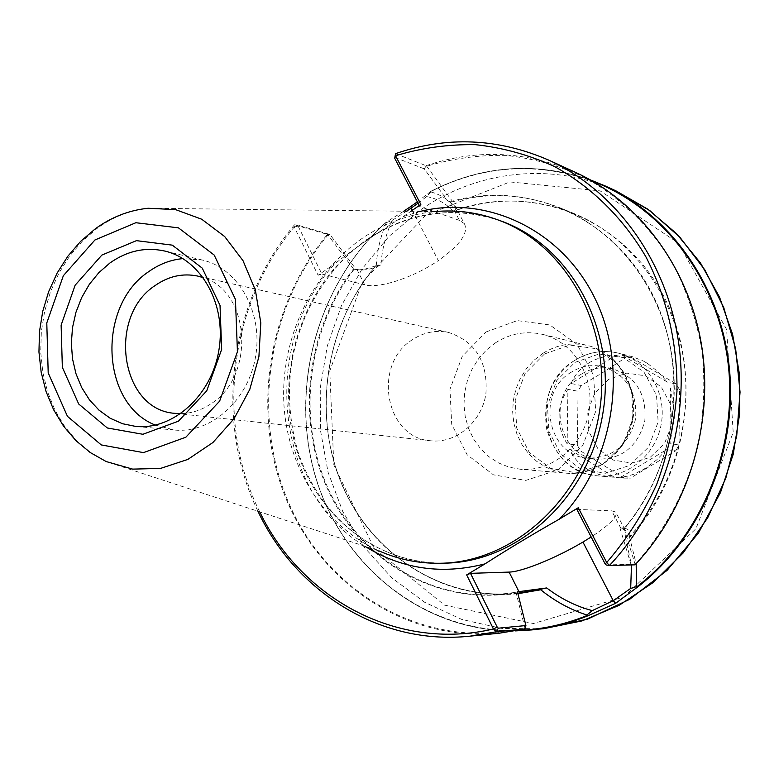 <?xml version="1.0" encoding="UTF-8"?>
<svg xmlns="http://www.w3.org/2000/svg" width="779" height="779" viewBox="0 0 779 779"><rect width="100%" height="100%" fill="white"/><g stroke="black" fill="none" stroke-linecap="round" stroke-linejoin="round"><path stroke-width="0.58" stroke-dasharray="3.9 2.92" d="M495.765 342.633L486.466 349.927L478.501 358.846L472.093 369.11L467.449 380.386L464.712 392.324L463.963 404.535L465.229 416.648L468.471 428.265L473.603 439.035L480.468 448.597L488.842 456.64L498.492 462.901L509.096 467.157L520.314 469.24C551.883 472.22 583.49 446.016 589.041 411.341C594.952 376.734 573.471 341.738 542.622 334.386C526.107 330.627 510.479 333.373 495.765 342.633M571.328 372.167C535.572 392.421 547.17 455.705 587.532 458.14C612.684 458.256 628.692 445.228 635.576 419.044C637.495 392.041 626.53 374.543 602.693 366.558C591.631 364.26 581.173 366.13 571.328 372.167M567.141 443.826C562.165 435.88 559.478 427.564 559.069 418.859L559.147 413.61C559.809 404.953 562.74 396.871 567.92 389.354L567.141 443.826L577.327 445.062L578.076 391.262L567.92 389.354M559.147 413.61L559.069 418.859M571.114 383.531C574.201 375.936 579.128 369.704 585.896 364.825L590.209 362.108C597.678 357.989 606.218 355.75 615.838 355.39L571.114 383.531L581.231 385.508L603.9 371.836L625.488 357.746L615.838 355.39M590.209 362.108L585.896 364.825M622.197 355.253L631.681 356.431L643.386 361.018L647.739 363.598L658.002 371.71L667.301 382.041L622.197 355.253L631.779 357.61L676.425 384.086L667.301 382.041M647.739 363.598L643.386 361.018M614.3 477.274L605.497 476.115L598.379 474.275L590.258 470.915L584.493 467.429C577.833 462.668 573.062 456.737 570.179 449.629L614.3 477.274L624.008 478.111L580.326 450.798L570.179 449.629M584.493 467.429L588.749 470.107M666.581 449.649L657.028 459.62L646.551 467.702L634.32 474.051L628.147 476.047L620.678 477.323L666.581 449.649L675.734 450.837L630.328 478.15L620.678 477.323M642.11 470.37L646.551 467.702M670.495 387.913L674.371 412.646L674.312 418.041L669.901 443.709L670.495 387.913L679.59 389.88L679.025 444.975L669.901 443.709M674.312 418.041L674.371 412.646M608.642 379.315L594.757 393.064L587.707 411.653L588.827 431.498L597.931 448.762L613.307 460.068L632.003 463.125L650.329 457.215L664.584 443.426L671.849 424.506L670.622 404.291L661.167 386.89L645.47 375.78L626.715 373.122L608.642 379.315M631.779 357.61L625.488 357.746M679.59 389.88L676.425 384.086M675.734 450.837L679.025 444.975M624.008 478.111L630.328 478.15M577.327 445.062L580.326 450.798M581.231 385.508L578.076 391.262M486.115 331.932L517.295 320.607L549.799 324.94L577.132 344.396L593.608 375.322L595.672 411.478L582.799 445.364L557.745 469.971L525.786 480.4L493.458 474.839L467.127 454.732L451.703 424.234L449.98 389.266L462.2 356.422L486.115 331.932M155.381 425.11L174.301 430.018C210.905 433.835 248.579 400.309 255.658 356.178C263.175 312.116 238.306 268.239 202.423 260.059L182.929 258.609M420.232 211.401L403.279 216.533C378.467 231.947 355.711 247.625 335.009 263.584C260.225 343.52 274.12 491.627 364.825 546.245M403.279 216.533L410.884 211.294M259.699 511.822C214.907 422.549 229.474 303.839 294.209 227.04L318.095 275.23L335.009 263.584M361.904 238.569C311.22 273.799 280.752 338.787 283.829 402.879C287.062 466.923 324.015 526.156 378.935 550.86L106.217 461.567L90.695 452.667L76.77 440.904L64.774 426.6L54.988 410.144L47.616 391.954L42.835 372.489L40.722 352.235L41.336 331.669L44.646 311.279L50.567 291.57L58.98 273.01L69.672 256.038L82.418 241.091L96.917 228.539C112.741 216.971 129.811 210.213 148.137 208.256L435.081 211.576C408.712 214.186 384.32 223.183 361.904 238.569M581.212 374.241C545.806 394.232 557.326 456.776 597.298 459.172C622.187 459.308 638.04 446.435 644.837 420.572C646.736 393.901 635.868 376.617 612.265 368.72C601.31 366.442 590.969 368.282 581.212 374.241M180.894 413.63C191.371 413.445 201.313 410.221 210.72 403.95C255.736 376.578 250.39 291.2 203.387 277.704M412.938 339.391C372.196 363.579 384.807 438.032 430.719 440.787C455.832 443.709 481.354 422.461 485.862 394.271C488.219 362.264 475.813 341.66 448.646 332.467C436.065 329.868 424.166 332.175 412.938 339.391M606.169 564.95L630.961 564.269L635.021 564.814L635.099 564.298C665.315 530.703 687.234 489.076 698.471 443.475C703.992 412.597 705.209 381.7 702.122 350.784C696.601 320.403 687.127 291.852 673.679 265.123C651.02 226.903 619.831 196.62 583.374 176.716C558.319 165.382 532.398 158.264 505.62 155.381C478.773 154.914 452.472 158.536 426.717 166.219L426.074 165.703C476.242 148.682 526.068 150.922 575.564 172.402M395.518 153.687L426.074 165.703M454.683 205.237L464.303 223.573L459.464 220.399L450.048 202.443L448.461 201.858L424.243 168.858L426.21 165.878M424.243 168.858L394.729 157.377M426.717 166.219L452.297 201.157C525.484 180.65 608.788 214.761 649.248 288.172C689.931 361.32 679.395 464.109 624.203 528.795L624.592 527.948L620.707 528.006L625.41 530.324L626.112 533.352L625.41 537.335L630.162 536.838C690.175 473.875 703.729 367.269 661.527 292.154C619.665 216.698 531.882 184.087 457.614 209.609C450.359 200.69 441.43 194.799 430.816 191.916L431.138 191.371C483.272 165.06 537.091 161.662 592.595 181.186M448.461 201.858L453.31 201.576L452.297 201.157M518.259 630.377C425.558 633.288 343.159 567.472 316.06 478.287C288.824 389.013 317.014 284.374 385.79 222.677L386.316 222.093C317.628 283.429 289.067 387.475 315.534 476.699C341.884 565.827 423.163 632.324 515.503 630.902C423.192 632.324 341.923 565.934 315.495 476.914C288.951 387.786 317.345 283.809 385.868 222.385M385.79 222.677L386.209 222.716C380.366 236.972 377.055 251.266 376.286 265.59L376.189 265.697M499.31 633.2C406.842 642.227 320.636 583.909 285.776 497.995C250.867 411.916 267.703 305.621 327.462 234.411L294.52 224.8L294.248 226.952L298.143 226.173L298.23 225.258L329.945 234.518L356.003 269.213L359.47 269.923C365.351 270.44 372.508 268.804 380.941 265.016C381.934 249.66 385.683 234.781 392.178 220.379L386.209 222.716M392.178 220.379L406.502 211.245M403.736 211.216L386.316 222.093M517.811 593.228L510.041 593.861C435.714 597.921 367.25 549.477 339.868 479.397C312.496 409.189 326.917 323.275 375.721 265.892L376.179 265.707M431.089 191.157C482.318 165.226 535.339 161.438 590.151 179.793C535.241 161.419 482.143 165.265 430.855 191.342L431.138 191.371M629.383 536.643L636.151 563.636M457.614 209.609L454.206 212.122L455.715 208.694L455.384 206.308L450.048 202.443M458.49 209.551C496.866 197.165 535.046 198.353 573.052 213.105C627.699 235.297 670.768 289.145 682.677 353.9C694.401 418.654 673.592 489.66 629.607 536.419L630.162 536.838M629.598 536.419C630.377 531.629 628.789 528.98 624.855 528.474L624.106 528.435M517.46 591.826L515.747 592.361L516.097 592.751C438.996 606.471 362.829 563.032 329.215 492.591C295.523 422.052 305.485 331.279 353.452 268.872L353.754 269.758L353.793 269.213L356.967 269.476L364.689 284.832C379.334 288.892 413.737 277.412 438.324 260.595L412.325 210.301M375.721 265.892L363.978 269.417L358.885 269.855L354.017 269.271M327.462 234.411L328.008 234.985C265.571 309.409 250.585 422.091 291.765 509.67C332.711 597.162 429.063 650.407 525.036 628.449L525.212 628.799M294.452 224.839C229.114 301.853 213.777 420.952 257.956 511.258M525.036 628.449L516.097 592.751M298.23 225.258L294.52 224.8M329.945 234.518L327.755 234.479M356.003 269.213L353.793 269.213M353.452 268.872L328.008 234.985M380.941 265.016L376.276 265.727M430.855 191.342L417.32 201.849M418.021 203.202L426.629 196.6L430.816 191.926M426.639 196.6C437.301 198.489 446.484 203.67 454.206 212.122M298.143 226.173L321.893 274.004L318.095 275.23M464.303 223.573C468.968 232.6 460.301 244.937 438.324 260.595M321.893 274.004L364.689 284.832M419.238 205.539L419.774 206.581L420.835 204.429M624.203 528.795L635.099 564.298M630.961 564.269L619.938 527.987L623.94 528.425M619.938 527.987L620.707 528.006L611.71 510.839L615.653 512.007C618.312 516.195 610.152 524.52 591.164 536.984M625.41 537.335L631.496 564.941M459.464 220.399L419.774 206.581M576.84 509.378L611.71 510.839M544.482 353.987L525.075 373.54L515.192 399.87L516.672 427.934L529.282 452.385L550.714 468.461L576.898 472.863L602.683 464.498L622.83 444.867L633.142 417.875L631.438 389.052L618.136 364.319L596.062 348.661L569.77 345.048L544.482 353.987M543.002 353.276C557.092 344.542 572.039 341.971 587.853 345.584C617.377 352.624 637.943 385.78 632.353 418.508C627.105 451.294 596.948 476.057 566.732 473.213L555.992 471.227L545.836 467.186L536.585 461.256L528.542 453.621L521.949 444.556L517.013 434.351L513.877 423.338L512.65 411.857L513.342 400.289L515.941 388.984L520.372 378.302L526.497 368.594L534.112 360.161L543.002 353.276M425.568 215.267L362.079 282.592L329.78 370.94L333.821 464.878L374.027 548.114L444.497 605.137L533.381 623.512L623.667 597.006L695.91 528.775L733.205 432.442L726.612 329.468L678.246 242.96L600.181 190.884L509.933 181.935L425.568 215.267M366.276 239.874C408.595 211.664 453.514 205.383 501.033 221.012C443.923 199.833 377.893 219.668 336.509 266.954C295.971 314.249 276.74 380.746 298.659 453.972C324.035 524.598 381.574 563.568 444.41 563.178C379.548 564.356 321.026 519.554 298.815 456.397C276.613 393.161 291.424 316.878 335.71 266.944L350.258 252.425L366.276 239.874M574.727 360.424C526.292 387.942 542.836 473.622 597.863 475.881C627.153 478.627 656.317 454.829 661.361 423.309C666.746 391.847 646.804 359.917 618.185 353.091C602.858 349.586 588.369 352.03 574.727 360.424M574.931 362.41L598.661 354.124L623.336 357.542L644.038 372.167L656.522 395.226L658.138 422.062L648.508 447.185L629.646 465.462L605.487 473.243L580.91 469.143L560.763 454.157L548.893 431.342L547.462 405.158L556.722 380.61L574.931 362.41M375.868 265.62C326.06 324.093 312.048 412.159 341.299 483.116C370.492 553.986 442.112 601.32 517.938 593.715M624.592 527.948C665.529 479.153 683.134 408.586 669.959 345.175C656.57 281.774 613.755 229.669 560.033 207.827C524.88 194.068 489.309 191.985 453.31 201.576M353.754 269.758C308.338 329.264 297.14 414.438 325.846 483.233C354.601 551.883 422.52 598.661 496.019 594.669L515.747 592.361L496.019 594.669L510.041 593.861C435.734 597.921 367.298 549.468 339.946 479.338C312.593 409.111 327.073 323.139 375.936 265.775M543.499 628.731L501.929 628.468L461.84 619.461L424.701 602.303L391.808 577.862L364.212 547.199L342.76 511.54L328.056 472.201L320.5 430.544L320.257 388L327.297 345.954L341.377 305.816L362.099 268.901L388.809 236.504L420.709 209.785C477.284 170.406 552.33 161.516 615.955 190.865M542.622 334.386L587.853 345.584C617.913 352.79 638.585 386.072 633.006 418.615C627.806 451.226 597.512 476.066 566.732 473.213L520.314 469.24M202.423 260.059L164.651 251.023M174.301 430.018L135.634 426.405M613.063 477.176L597.863 475.881C572.964 473.32 555.943 457.935 546.79 429.726C542.242 399.734 551.493 376.637 574.542 360.424C588.233 352.02 602.78 349.576 618.185 353.091L631.681 356.431M448.646 332.467L197.759 276.078M430.719 440.787L175.041 413.347M458.266 209.668C496.7 197.175 534.959 198.324 573.052 213.105L560.033 207.827C613.735 229.659 656.551 281.774 669.921 345.214C683.086 408.673 665.422 479.28 624.446 528.065M356.597 269.738L359.47 269.923M624.855 528.474L621.428 528.045M624.875 529.574L615.653 512.007M612.265 368.72L602.693 366.558M597.298 459.172L587.532 458.14"/><path stroke-width="1.17" d="M109.878 263.029C127.143 250.838 145.4 246.836 164.651 251.023C201.303 259.368 226.67 304.599 218.909 350.092C211.596 395.664 173.016 430.31 135.634 426.405L122.517 423.718L110.199 418.255L99.079 410.221L89.488 399.89L81.727 387.621L76.011 373.803L72.515 358.876L71.347 343.315L72.505 327.599L75.982 312.204L81.659 297.617L89.361 284.286L98.865 272.631L109.878 263.029M101.883 255.074L75.144 285.192L61.122 325.116L62.349 367.347L78.698 403.999L107.307 427.973L142.888 434.283L178.469 421.166L206.747 390.844L221.674 349.372L220.019 305.397L202.258 268.142L172.295 245.142L136.452 240.653L101.883 255.074M182.929 258.609C170.767 259.728 159.393 264.052 148.808 271.579C96.839 305.699 100.53 403.824 155.381 425.11M364.825 546.245C401.711 569.079 441.771 574.951 485.005 563.869C507.811 549.224 532.534 534.345 559.176 519.233C613.414 464.196 629.198 370.103 595.877 300.334C562.827 230.331 487.829 194.721 420.232 211.401M410.884 211.294L420.835 204.429L395.557 155.722C421.653 147.893 448.314 144.212 475.511 144.68C502.65 147.62 528.902 154.865 554.278 166.424C591.212 186.707 622.811 217.584 645.772 256.583C666.756 297.072 677.594 343.539 676.951 391.428C674.448 423.357 667.72 454.293 656.755 484.246C643.512 513.088 626.832 539.175 606.705 562.506L578.281 507.733L559.176 519.233M485.005 563.869L466.66 574.912L493.448 628.955C397.991 651.663 301.161 598.778 259.699 511.822M378.935 550.86C398.332 559.478 418.771 563.606 440.242 563.266C514.198 562.399 585.633 497.138 599.255 413.036C613.453 329.03 566.849 244.226 497.109 219.59C476.894 212.346 456.221 209.668 435.081 211.576M203.387 277.704L197.759 276.078C182.831 273.02 168.673 276.136 155.294 285.426C106.82 316.586 120.599 410.153 175.041 413.347L180.894 413.63M634.982 564.833L635.021 564.814C687.974 509.076 714.061 424.253 701.684 346.003C689.084 267.762 639.559 201.673 575.564 172.402C639.52 201.654 689.035 267.723 701.636 345.973C714.012 424.224 687.925 509.067 634.982 564.833L609.392 565.525C663.864 507.859 690.778 420.047 678.11 339.167C665.208 258.277 614.349 190.134 548.737 160.143C497.976 138.117 446.912 135.965 395.528 153.658L394.71 158.254L395.528 153.658M592.595 181.186C663.056 207.789 718.092 279.272 728.151 363.676C738.132 448.042 701.314 537.013 637.329 586.412L637.426 587.152C699.815 539.214 736.827 453.787 729.65 371.242C722.357 288.668 672.17 216.474 605.069 185.889L615.955 190.865L649.92 210.7L679.979 237.361L704.937 270.031L723.769 307.637L735.658 348.826L740.05 392.1L736.73 435.782L725.804 478.209L707.702 517.753L683.183 552.924L653.24 582.458L619.081 605.351L582.04 620.902L543.499 628.731L515.503 630.902L531.59 629.938C550.714 628.001 569.439 623.297 587.775 615.838L586.791 615.624C564.405 624.631 541.561 629.549 518.259 630.377M406.502 211.245L411.176 208.081L411.244 206.162L403.736 211.216M517.938 593.715L540.714 589.771C554.95 601.252 570.345 609.665 586.899 615.011L586.791 615.624M637.329 586.412L630.659 588.427L613.248 600.687L615.673 603.287L637.426 587.152M636.618 586.285L636.151 563.636M540.714 589.771L539.107 589.606L546.673 587.96L517.46 591.826L525.903 625.556L525.212 628.799L499.31 633.2L469.961 636.17L496.272 631.779L525.007 628.926M257.956 511.258C295.952 592.264 380.678 645.723 469.961 636.17M525.903 625.556L498.307 628.186L496.359 631.769M417.32 201.849L411.244 206.162M412.325 210.301L411.176 208.081L418.021 203.202M394.71 158.254L419.238 205.539M609.392 565.525L606.705 562.506M498.307 628.186L497.138 626.988L493.555 629.004L496.272 631.779M497.138 626.988L470.506 573.354L466.66 574.912M606.714 562.613L605.02 563.694L606.169 564.95L609.382 565.564M605.02 563.694L576.84 509.378L578.281 507.733M631.496 564.941L630.688 588.379M587.775 615.838L615.673 603.287M470.506 573.354L509.106 572.088C522.105 571.893 556.42 557.842 582.945 542.057L613.248 600.687L592.293 610.619L586.899 615.011M592.283 610.619C576.402 606.5 561.201 598.954 546.683 587.96M582.945 542.057L591.164 536.984M94.931 239.981L135.858 222.726L178.44 227.848L214.167 255.045L235.433 299.35L237.439 351.748L219.62 401.175L185.86 437.194L143.492 452.618L101.28 444.926L67.461 416.356L48.201 372.907L46.789 322.944L63.342 275.717L94.931 239.981M497.109 219.59L501.033 221.012C570.52 245.57 616.968 330.004 602.829 413.63C589.275 497.343 518.113 562.311 444.41 563.178L440.242 563.266M106.217 461.567L132.664 469.114L160.464 468.442L187.827 459.425L212.949 442.491L234.099 418.635L249.796 389.383L258.91 356.714L260.809 322.847L255.366 290.1L243.029 260.702L224.703 236.573L201.703 219.22L175.606 209.629L148.137 208.256C129.158 210.213 111.563 217.039 95.369 228.753L80.685 241.315L67.822 256.252L57.071 273.166L48.649 291.658L42.748 311.269L39.486 331.533L38.95 352.001L41.16 372.177L46.078 391.584L53.624 409.764L63.644 426.269L75.943 440.651L90.247 452.541L106.217 461.567M605.069 185.889L590.151 179.803L605.069 185.889M539.107 589.606L517.811 593.228M509.106 572.088L518.98 591.748M575.564 172.402L548.737 160.143M525.027 628.926L499.31 633.2M615.955 190.865L647.807 209.181L676.318 233.447L700.516 263.039L719.533 297.111L732.64 334.503L739.398 373.891L739.602 414.224L733.234 454.196L720.507 492.484L698.364 533.157L667.067 570.364L629.52 599.411L587.639 619.101L543.499 628.731"/></g></svg>
